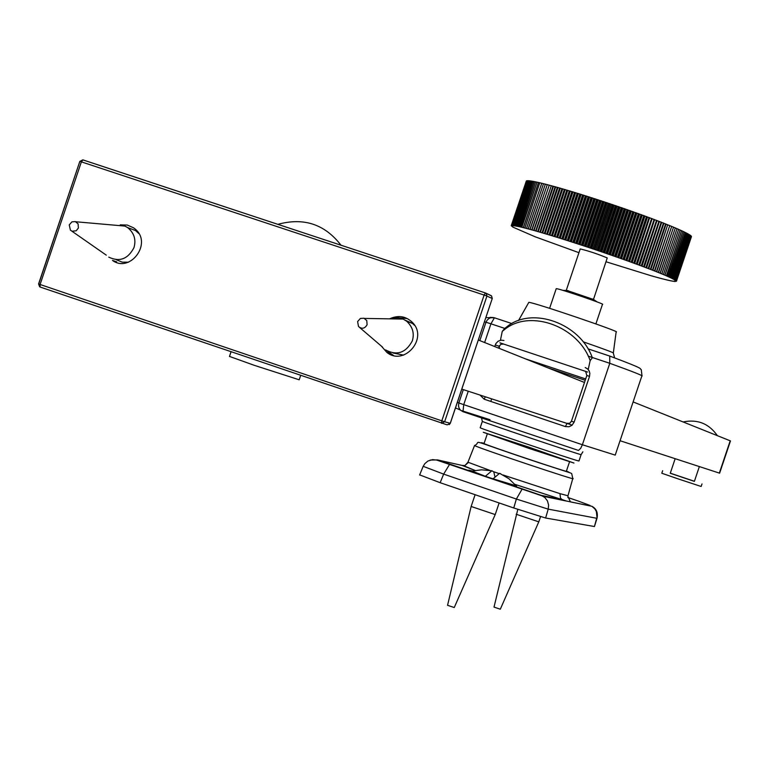 <?xml version="1.0" encoding="UTF-8"?>
<svg xmlns="http://www.w3.org/2000/svg" width="769" height="769" viewBox="0 0 769 769"><rect width="100%" height="100%" fill="white"/><g stroke="black" fill="none" stroke-linecap="round" stroke-linejoin="round"><path stroke-width="1.15" d="M462.976 411.684L460.506 410.185L459.131 408.252L458.487 405.936L458.833 402.956L463.736 404.638L462.976 411.684L578.48 450.432L580.691 448.308L582.383 444.742L609.788 363.304C633.608 371.898 644.287 376.166 641.817 376.079L615.219 455.113L582.383 444.742L463.736 404.638L468.244 391.229M609.634 356.028L588.045 348.857L609.73 356.085L609.788 363.304L588.237 356.143M613.335 352.933L616.142 331.939C622.89 332.621 533.84 302.265 528.822 302.352L528.707 302.563M595.888 323.903L602.463 304.351C606.654 304.716 558.477 288.25 556.227 288.663L556.189 288.788M516.23 485.797L488.526 477.424L468.754 470.147L472.291 470.984M572.761 478.606L567.964 495.765L559.976 493.64L560.495 498.091L562.187 499.619L566.493 501.042L591.89 506.29L594.87 508.905L596.369 511.568L597.061 518.104C598.09 512.644 596.398 508.722 591.976 506.338M490.132 470.484L468.475 462.4L464.88 465.543L462.102 465.428L474.944 470.445M522.036 489.238L516.364 499.043L548.21 509.136L548.605 505.098L547.451 500.907L544.808 497.476L541.107 495.323L437.551 459.91L430.169 460.064M449.529 464.438L443.655 474.117L516.364 499.043L513.759 507.982L545.625 518.018L548.21 509.136L596.677 518.268L594.437 526.534L597.032 518.258M423.2 466.322L443.655 474.117L440.156 482.701L419.672 474.896M567.801 497.485L578.269 501.061M594.437 526.534L545.625 518.018M513.759 507.982L440.156 482.701M592.351 357.758L590.169 360.613C578.298 326.671 530.706 308.888 505.041 329.161L502.253 331.381L504.579 328.584M504.781 328.411L507.357 326.373C532.907 306.206 580.22 323.701 592.245 357.479M502.253 331.381L500.436 340.263M588.208 369.524L590.169 360.613M499.446 345.714L499.331 348.405M620.064 440.724L719.621 473.185L730.483 440.916L633.118 401.927M461.804 389.124L572.184 425.113M584.488 382.472L478.337 340.013M551.335 185.685L552.969 186.233L537.704 231.575L536.08 231.017L551.335 185.685L535.647 230.988L534.022 230.44L549.268 185.127L533.657 230.431L532.033 229.883L547.278 184.598L531.744 229.902L530.129 229.364L545.356 184.108L529.918 229.402L528.303 228.864L543.529 183.647L528.168 228.931L526.563 228.403L541.77 183.214L526.505 228.499L524.91 227.98L539.761 182.734L524.919 228.095L523.343 227.576L538.531 182.455L523.429 227.72L521.863 227.211L537.041 182.128L521.555 227.134L522.026 227.374L520.478 226.884L535.637 181.83L520.19 226.817L520.709 227.066L519.181 226.586L534.34 181.561L518.921 226.519L519.488 226.797L517.989 226.317L533.119 181.33L517.739 226.259L518.364 226.557L516.883 226.086L532.004 181.138L516.653 226.038L517.335 226.346L515.874 225.884L530.985 180.975L515.663 225.846L516.393 226.173L514.961 225.721L530.062 180.85L514.778 225.692L515.557 226.028L514.144 225.596L529.072 180.744L513.98 225.577L514.807 225.923L513.432 225.5L528.505 180.705L513.288 225.49L514.163 225.855L512.817 225.442L527.88 180.686L512.692 225.432L513.615 225.817L512.298 225.413L527.351 180.696L512.202 225.413L513.163 225.807L511.885 225.423L526.919 180.744L511.808 225.432L512.817 225.836L511.568 225.471L526.592 180.83L511.52 225.48L512.567 225.903L511.356 225.548L526.332 180.975L511.327 225.567L512.414 225.999L511.231 225.692L512.712 226.942M511.25 225.663L526.294 181.109M528.505 180.705L529.034 180.859M529.235 180.763L529.831 180.946M530.062 180.85L530.735 181.061M530.985 180.975L531.744 181.205M532.004 181.138L532.84 181.397M533.119 181.33L534.032 181.619M534.34 181.561L535.32 181.869M535.637 181.83L536.695 182.157M537.041 182.128L538.165 182.484M538.531 182.455L539.723 182.839M540.107 182.82L541.376 183.224M541.77 183.214L543.106 183.647M543.529 183.647L544.923 184.108M545.356 184.108L546.817 184.589M547.278 184.598L548.797 185.108M549.268 185.127L550.854 185.656M552.969 186.233L537.704 231.575M538.213 231.632L553.488 186.261L555.112 186.819L539.838 232.19L537.752 231.498M555.112 186.819L539.838 232.19M540.424 232.276L555.699 186.877L557.323 187.434L542.039 232.824L539.944 232.132M557.323 187.434L542.039 232.824M542.693 232.94L557.986 187.521L559.601 188.078L544.308 233.497L542.203 232.796M559.601 188.078L544.308 233.497M545.038 233.632L560.332 188.184L561.937 188.751L546.644 234.189L544.529 233.478M561.937 188.751L546.644 234.189M547.441 234.353L562.745 188.886L564.34 189.443L549.037 234.91L546.922 234.199M564.34 189.443L549.037 234.91M549.912 235.093L565.215 189.607L566.801 190.164L551.498 235.65L549.374 234.93M566.801 190.164L551.498 235.65M552.43 235.862L567.743 190.347L569.32 190.904L553.997 236.419L551.882 235.698M569.32 190.904L553.997 236.419M555.007 236.65L570.329 191.125L571.886 191.673L556.564 237.198L554.449 236.477M571.886 191.673L572.386 191.741L557.064 237.285L556.564 237.198M557.631 237.467L572.963 191.914L574.491 192.471L559.169 238.015L557.064 237.285M574.491 192.471L575.058 192.548L559.726 238.111L559.169 238.015M560.303 238.294L575.635 192.731L577.154 193.279L561.822 238.842L559.726 238.111M577.154 193.279L577.769 193.384L562.427 238.967L561.822 238.842M563.023 239.149L578.365 193.567L579.855 194.115L564.513 239.688L562.427 238.967M579.855 194.115L580.528 194.23L565.177 239.832L564.513 239.688M565.782 240.024L581.124 194.422L582.594 194.961L567.253 240.553L565.177 239.832M582.594 194.961L583.315 195.105L567.964 240.716L567.253 240.553M568.57 240.908L583.921 195.297L585.363 195.835L570.021 241.437L567.964 240.716M585.363 195.835L586.141 195.989L570.79 241.62L570.021 241.437M571.396 241.812L586.757 196.191L588.17 196.72L572.818 242.331L570.79 241.62M588.17 196.72L588.996 196.893L573.636 242.533L572.818 242.331M574.251 242.735L589.612 197.095L590.996 197.623L575.645 243.244L573.636 242.533M590.996 197.623L591.87 197.816L576.51 243.465L575.645 243.244M577.135 243.667L592.495 198.018L593.851 198.537L578.49 244.167L576.51 243.465M593.851 198.537L594.773 198.758L579.413 244.407L578.49 244.167M580.037 244.609L595.408 198.96L596.725 199.469L581.364 245.109L579.413 244.407M596.725 199.469L597.696 199.7L582.335 245.359L581.364 245.109M582.96 245.571L598.33 199.911L599.609 200.411L584.248 246.051L582.335 245.359M599.609 200.411L600.637 200.661L585.267 246.33L584.248 246.051M585.901 246.532L601.271 200.872L602.511 201.363L587.151 247.012L585.267 246.33M602.511 201.363L603.578 201.632L588.208 247.301L587.151 247.012M588.843 247.512L604.213 201.843L605.424 202.324L590.054 247.974L588.208 247.301M605.424 202.324L606.53 202.612L591.159 248.281L590.054 247.974M591.803 248.493L607.174 202.824L608.337 203.295L592.966 248.954L591.159 248.281M608.337 203.295L609.49 203.602L594.12 249.271L592.966 248.954M594.754 249.483L610.125 203.814L611.249 204.275L595.888 249.925L594.12 249.271M611.249 204.275L612.441 204.592L597.071 250.271L595.888 249.925M597.715 250.483L613.085 204.814L614.162 205.256L598.801 250.915L597.071 250.271M614.162 205.256L615.392 205.592L600.022 251.271L598.801 250.915M600.656 251.482L616.027 205.813L617.065 206.246L601.704 251.896L600.022 251.271M617.065 206.246L618.334 206.601L602.973 252.27L601.704 251.896M603.598 252.482L618.968 206.813L619.958 207.236L604.597 252.886L602.973 252.27M619.958 207.236L621.265 207.611L605.895 253.27L604.597 252.886M606.53 253.491L621.9 207.822L622.842 208.236L607.481 253.876L605.895 253.27M622.842 208.236L624.178 208.62L608.817 254.279L607.481 253.876M609.442 254.491L624.803 208.832L625.697 209.226L610.346 254.866L608.817 254.279M625.697 209.226L627.071 209.629L611.711 255.279L610.346 254.866M612.335 255.491L627.696 209.841L628.542 210.225L613.181 255.856L611.711 255.279M628.542 210.225L629.946 210.639L614.585 256.279L613.181 255.856M615.2 256.49L630.561 210.85L631.349 211.215L615.998 256.836L614.585 256.279M631.349 211.215L632.791 211.638L617.43 257.269L615.998 256.836M618.036 257.49L633.396 211.86L634.137 212.206L618.785 257.817L617.43 257.269M634.137 212.206L635.598 212.638L620.247 258.259L618.785 257.817M620.852 258.48L636.203 212.859L636.886 213.186L621.544 258.788L620.247 258.259M636.886 213.186L638.376 213.638L623.025 259.249L621.544 258.788M623.621 259.461L638.972 213.849L639.606 214.167L624.265 259.759L623.025 259.249M639.606 214.167L641.115 214.628L625.764 260.22L624.265 259.759M626.351 260.431L641.702 214.839L642.278 215.137L626.937 260.71L625.764 260.22M642.278 215.137L643.807 215.608L628.465 261.191L626.937 260.71M629.042 261.402L644.384 215.82L644.912 216.108L629.58 261.662L628.465 261.191M644.912 216.108L646.46 216.589L631.128 262.152L629.58 261.662M631.695 262.354L647.027 216.8L647.488 217.06L632.166 262.594L631.128 262.152M647.488 217.06L649.055 217.55L633.733 263.094L632.166 262.594M634.29 263.296L649.613 217.762L634.704 263.527L633.733 263.094M650.026 218.002L651.603 218.502L636.29 264.027L634.704 263.527M636.828 264.228L652.15 218.704L637.193 264.43L636.29 264.027M652.506 218.934L654.102 219.444L638.789 264.949L637.193 264.43M639.318 265.142L654.63 219.646L639.625 265.334L638.789 264.949M654.928 219.857L656.534 220.367L641.231 265.853L639.625 265.334M641.75 266.045L657.053 220.568L642 266.218L641.231 265.853M657.293 220.761L658.908 221.28L643.605 266.747L642 266.218M644.114 266.93L659.408 221.472L644.307 267.083L643.605 266.747M659.591 221.645L661.215 222.174L645.922 267.612L644.307 267.083M646.412 267.795L661.705 222.366L646.546 267.929L645.922 267.612M661.83 222.52L663.455 223.048L648.171 268.468L646.546 267.929M648.651 268.65L663.935 223.241L648.728 268.756L648.171 268.468M664.003 223.375L665.627 223.914L650.353 269.304L648.728 268.756M650.814 269.477L666.089 224.096L650.834 269.573L650.353 269.304M666.098 224.212L667.723 224.75L652.458 270.111L650.834 269.573M668.136 225.029L669.741 225.567L654.486 270.899L652.862 270.361L667.723 224.75M670.135 225.846L671.693 226.365L656.447 271.668L654.823 271.121L669.741 225.567M672.068 226.634L673.548 227.143L658.312 272.418L656.697 271.87L671.693 226.365M673.913 227.403L675.336 227.893L660.11 273.139L658.495 272.591L673.548 227.143M675.672 228.153L677.028 228.624L661.811 273.831L660.215 273.283L675.336 227.893M677.345 228.874L678.633 229.325L663.436 274.504L661.84 273.956L677.028 228.624M678.94 229.575L680.161 229.998L664.964 275.148L663.387 274.6L678.633 229.325M680.44 230.248L681.584 230.652L666.406 275.763L664.849 275.215L680.161 229.998M681.853 230.892L682.93 231.267L667.752 276.35L666.214 275.811L666.704 275.888L681.584 230.652M683.17 231.507L684.17 231.863L669.011 276.907L667.492 276.369L668.03 276.475L682.93 231.267M684.391 232.094L685.323 232.43L670.174 277.436L668.674 276.907L669.27 277.023L684.17 231.863M685.525 232.651L686.371 232.959L671.241 277.936L669.761 277.407L670.414 277.542L685.323 232.43M686.554 233.18L687.332 233.468L672.212 278.397L670.76 277.878L671.462 278.042L686.371 232.959M687.486 233.68L688.188 233.939L673.077 278.839L671.654 278.32L672.404 278.503L687.332 233.468M688.322 234.151L688.947 234.382L673.855 279.243L672.452 278.734L673.26 278.926L688.188 233.939M689.062 234.583L689.61 234.795L674.528 279.618L673.154 279.109L674.009 279.33L688.947 234.382M689.697 234.987L690.168 235.17L675.095 279.954L673.759 279.464L674.663 279.695L689.61 234.795M690.235 235.362L675.576 280.262L674.269 279.781L675.211 280.022L690.168 235.17M690.677 235.708L675.941 280.531L674.673 280.06L675.663 280.32L690.629 235.516M691.014 236.016L676.211 280.772L674.98 280.31L676.009 280.589L690.995 235.823M691.244 236.285L676.384 280.983L675.192 280.531L676.259 280.82L691.244 236.102M691.379 236.525L676.451 281.156L675.297 280.714L676.403 281.021L691.408 236.352M691.418 236.737L676.422 281.291L675.307 280.858L676.451 281.185L691.456 236.564M674.788 281.387L675.288 281.512M674.163 281.319L674.759 281.473M673.442 281.223L674.134 281.416M672.625 281.098L673.413 281.31M671.712 280.935L672.596 281.185M670.703 280.733L671.683 281.012M669.607 280.502L670.674 280.82M668.424 280.243L669.578 280.589M667.146 279.954L668.396 280.32M665.781 279.628L667.117 280.031M664.339 279.272L665.762 279.705M662.811 278.878L664.32 279.349M661.205 278.465L662.791 278.955M659.514 278.022L661.177 278.541M657.755 277.542L659.494 278.09M655.919 277.042L657.726 277.619M654.006 276.504L655.89 277.109M652.025 275.946L653.986 276.58M606.174 261.806L652.006 276.023M512.683 227.028L535.205 236.814L578.942 252.684M593.485 299.458L607.241 257.932C597.724 253.972 588.718 250.973 580.211 248.925L580.172 249.031M663.935 223.241L663.455 223.048M661.705 222.366L661.215 222.174M659.408 221.472L658.908 221.28M657.053 220.568L656.534 220.367M654.63 219.646L654.102 219.444M652.15 218.704L651.603 218.502M649.613 217.762L649.055 217.55M647.027 216.8L646.46 216.589M644.384 215.82L643.807 215.608M641.702 214.839L641.115 214.628M638.972 213.849L638.376 213.638M636.203 212.859L635.598 212.638M633.396 211.86L632.791 211.638M630.561 210.85L629.946 210.639M627.696 209.841L627.071 209.629M624.803 208.832L624.178 208.62M621.9 207.822L621.265 207.611M618.968 206.813L618.334 206.601M616.027 205.813L615.392 205.592M613.085 204.814L612.441 204.592M610.125 203.814L609.49 203.602M607.174 202.824L606.53 202.612M604.213 201.843L603.578 201.632M601.271 200.872L600.637 200.661M598.33 199.911L597.696 199.7M595.408 198.96L594.773 198.758M592.495 198.018L591.87 197.816M589.612 197.095L588.996 196.893M586.757 196.191L586.141 195.989M583.921 195.297L583.315 195.105M581.124 194.422L580.528 194.23M578.365 193.567L577.769 193.384M575.635 192.731L575.058 192.548M572.963 191.914L572.386 191.741M570.329 191.125L569.762 190.952M567.743 190.347L567.195 190.183M565.215 189.607L564.677 189.443M562.745 188.886L562.216 188.732M560.332 188.184L559.822 188.04M557.986 187.521L557.487 187.376M555.699 186.877L555.218 186.742M593.505 299.458L566.311 290.221L580.211 248.925M393.526 355.48L387.432 351.135M399.572 317.924L407.032 318.529M389.566 318.847C397.313 315.357 404.186 315.915 410.194 320.529C430.707 335.909 404.696 367.178 386.826 352.356L381.414 346.156M120.233 224.865L127.298 225.048L133.422 227.749C154.108 241.408 130.624 273.812 112.466 260.412L116.696 261.844M40.113 287.02L38.7 284.001L40.094 284.492L40.113 287.02L447.193 424.873L450.298 423.315L444.636 421.758L441.55 423.334L441.81 420.835L444.636 421.758L486.94 296.065L484.134 295.065L485.431 292.951L486.239 293.412L486.94 296.065L492.247 298.545L491.554 295.911L490.843 295.575M699.357 466.581L694.378 481.375L670.26 473.262L675.163 458.689M694.407 481.288L670.289 473.166M701.991 483.951L701.145 486.479L678.345 478.952L661.792 473.243L662.647 470.695M569.637 461.515L566.378 471.186C573.116 474.281 487.056 445.511 484.037 443.578L484.066 443.482M300.65 375.493L299.208 379.79L254.443 365.381L229.489 356.412M403.648 355.124L393.17 353.029M405.186 320.173L412.492 323.451L414.539 325.335M357.604 321.548L360.421 318.424L363.948 318.222L366.755 320.558L367.101 324.729C364.785 328.661 361.93 329.257 358.517 326.537L357.604 321.548M389.691 318.856L393.747 317.751L398.717 317.77L403.148 319.077L406.58 321.154C412.665 326.796 414.578 333.381 412.309 340.898C405.83 352.933 396.891 355.932 385.49 349.895M128.51 262.2L122.204 262.142L116.33 259.73M128.298 227.845L135.536 230.556L138.766 233.497M69.239 224.904L71.93 221.847L75.314 221.587L78.073 223.837L78.409 227.98L76.218 230.767L72.142 231.238L70.421 230.162L69.239 224.904M114.86 225.202L124.924 226.086L127.683 227.614C134.181 233.026 136.276 239.688 133.979 247.608C128 259.066 119.589 262.239 108.737 257.134M485.326 476.319L491.929 470.724L493.842 472.022L494.842 476.434M500.782 473.819L499.61 473.31L492.91 478.914M471.964 471.07L485.345 476.261M447.558 605.299L454.248 607.539L495.178 514.634M471.137 506.473L495.207 514.567M492.929 478.856L516.508 486.143M494.006 607.087L500.302 609.202L538.761 521.911M516.162 514.24L538.79 521.863L540.54 516.662M581.104 454.662L578.99 460.958L578.25 460.871C570.156 458.795 483.019 429.458 480.183 427.795L480.212 427.708M573.953 463.044L528.216 446.924L483.288 432.284L528.764 448.337L573.953 463.044M482.346 421.345L482.326 421.422C485.201 422.96 572.338 452.307 580.403 454.479L581.133 454.594L582.873 451.826M490.007 419.701L460.718 410.377M479.991 395.055L484.191 399.207L565.359 426.574L569.098 426.747L572.001 425.276L574.135 422.123L589.525 376.368L586.834 375.503L571.444 421.21L574.135 422.123M485.277 396.775L484.191 399.207M567.118 423.459L569.752 423.258L571.502 421.229M565.359 426.574L567.07 423.45M503.955 340.465L501.032 340.167L498.024 341.292L495.87 343.589L494.707 346.559M503.541 344.06L500.927 344.262L499.196 346.281L495.255 344.925M498.581 348.107L499.379 346.358M589.525 376.368L589.861 373.369L589.198 371.023L587.776 369.072L585.228 367.534M484.633 342.532L490.939 323.807L505.473 328.642M490.785 401.428L491.651 398.861M511.798 323.538L494.409 317.789L490.939 323.807L485.998 322.24L487.238 319.991L489.363 318.241L491.449 317.549L494.515 317.799M484.451 321.836L485.998 322.24L479.818 340.609M463.323 389.623L458.833 402.956L457.334 402.418M493.554 317.559L490.026 317.376M614.604 357.873L613.316 353.077C614.489 352.971 604.453 349.213 583.19 341.811M474.598 445.414L474.531 445.549C478.251 447.991 580.653 482.201 572.79 478.481L571.732 473.752C570.454 472.781 575.808 474.684 539.713 462.976C460.516 436.744 483.643 441.531 474.531 445.549L467.888 462.39M566.445 470.993L568.964 472.233L558.669 469.128L524.314 457.815L491.968 446.683L481.24 442.684L484.134 443.28M468.475 462.4L467.946 462.207L464.476 466.043L475.021 470.436M559.976 493.64L503.157 475.011M498.62 473.444L493.65 471.714M515.057 484.422L562.524 499.754L541.107 495.323M437.551 459.91L462.102 465.428M578.192 501.032L590.054 505.454M587.651 372.061L499.917 342.82M585.219 380.29L547.836 367.813M585.67 378.954L525.419 358.844M730.214 440.762L719.332 473.098M79.957 161.413L82.898 159.875L81.37 161.855L484.134 295.065L441.81 420.835L40.094 284.492L81.37 161.855L79.832 161.384L38.71 283.992M449.192 424.642L450.298 423.325L492.247 298.545L450.25 423.306M485.556 293.008L82.898 159.875M490.747 295.45L485.864 293.152M480.183 427.795L482.326 421.422L481.548 417.971M585.718 371.648L586.834 375.503L571.444 421.21L569.656 423.296L566.695 423.325M641.99 375.714L641.279 369.706C638.693 368.188 647.287 370.081 609.73 356.085M485.873 317.616L494.409 317.789L511.779 323.547M455.479 407.916L460.381 410.05M528.822 302.352L518.527 320.51M556.227 288.663L549.604 308.34M543.25 496.332L543.433 495.803M515.038 484.393L566.215 500.946M591.89 506.3L570.444 501.888L567.858 496.255M543.068 496.226L436.696 460.073L432.495 459.622L427.91 461.035L424.805 463.688L423.181 466.37M566.474 501.071L543.135 496.255M423.152 466.36L419.614 475.031M505.041 329.161L507.357 326.373M597.225 301.957L592.812 299.006M562.879 290.365L568.041 290.595M390.046 353.461L386.826 352.356M39.68 286.818L38.575 283.963L79.832 161.384L82.783 159.856L485.354 292.941L491.554 295.911L492.285 298.564M717.314 435.6C708.951 423.594 697.56 419.038 683.141 421.931M487.325 433.812L484.037 443.578M340.984 245.215C324.806 224.212 303.765 217.252 277.859 224.346M229.45 356.528L231.027 351.846M403.148 319.077L364.468 318.424M382.558 347.136L359.738 327.584M412.492 323.451L406.58 321.154M124.924 226.086L75.804 221.76M106.276 255.145L71.709 231.056M135.536 230.556L127.683 227.614M491.526 470.753L481.529 469.811L471.56 471.166M475.098 494.707L471.118 506.54L447.548 605.328M499.129 502.955L495.217 514.567M499.61 473.31L508.905 478.712L516.566 486.219M517.806 509.357L494.006 607.106"/></g></svg>
